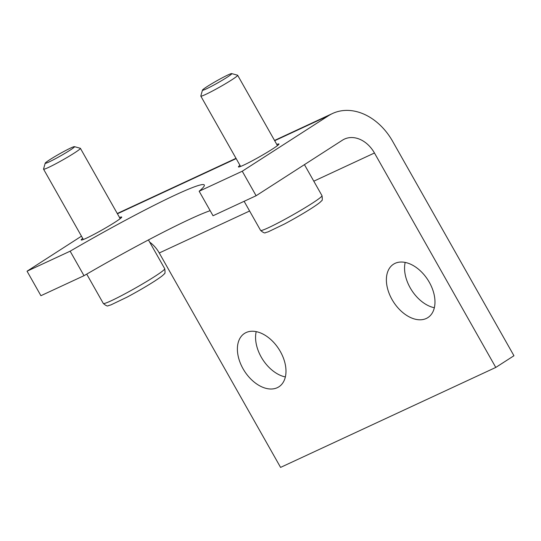 <?xml version="1.0" encoding="UTF-8"?>
<svg xmlns="http://www.w3.org/2000/svg" width="541" height="541" viewBox="0 0 541 541"><rect width="100%" height="100%" fill="white"/><g stroke="black" fill="none" stroke-linecap="round" stroke-linejoin="round"><path stroke-width="0.81" d="M84.004 275.694L40.913 295.704L27.05 271.203L70.141 251.186L84.004 275.694A126.993 8.588 150.5 0 1 210.158 210.679M256.116 195.734L213.032 215.751L199.162 191.244L242.253 171.226L328.563 115.686A56.44 43.043 -114.9 0 1 332.512 113.509A56.44 43.043 -114.9 0 1 392.631 141.309L513.95 355.741L495.779 367.434L374.46 153.002A28.22 21.525 -114.9 0 0 344.401 139.105A28.22 21.525 -114.9 0 0 342.426 140.193L256.116 195.734L242.253 171.226M149.688 242.145A28.22 21.525 -114.9 0 1 159.257 252.978L249.611 211.004M280.312 351.474A31.75 20.423 57.2 0 1 278.872 386.822A31.75 20.423 57.2 0 1 243.065 368.779A31.75 20.423 57.2 0 1 244.512 333.425A31.75 20.423 57.2 0 1 280.312 351.474M429.304 282.267A31.75 20.423 57.2 0 1 427.857 317.614A31.75 20.423 57.2 0 1 392.056 299.565A31.75 20.423 57.2 0 1 393.496 264.218A31.75 20.423 57.2 0 1 429.304 282.267M495.779 367.434L280.576 467.404L159.257 252.978M256.197 331.626A31.75 20.423 -122.8 0 0 261.235 357.087A31.75 20.423 -122.8 0 0 285.357 376.935M405.182 262.412A31.75 20.423 -122.8 0 0 410.227 287.873A31.75 20.423 -122.8 0 0 434.342 307.728M117.269 213.499A56.44 43.043 -114.9 0 1 117.309 213.479L236.018 158.33M119.541 217.516A23.283 1.576 150.5 0 1 121.711 217.042A23.283 1.576 150.5 0 1 115.105 222.162A23.283 1.576 150.5 0 1 93.607 234.584A23.283 1.576 150.5 0 1 81.184 239.974A23.283 1.576 150.5 0 1 82.699 238.358M276.809 144.461A23.283 1.576 150.5 0 1 278.973 143.987A23.283 1.576 150.5 0 1 272.366 149.106A23.283 1.576 150.5 0 1 250.868 161.529A23.283 1.576 150.5 0 1 238.446 166.919A23.283 1.576 150.5 0 1 239.967 165.303M70.141 251.186A126.993 8.588 150.5 0 1 204.302 184.988A126.993 8.588 150.5 0 1 199.162 191.244M27.05 271.203L81.468 236.18M69.728 150.405A16.839 1.136 -29.5 0 0 74.435 146.652A16.839 1.136 -29.5 0 0 65.055 150.844A16.839 1.136 -29.5 0 0 49.975 159.581A16.839 1.136 -29.5 0 0 45.194 163.193A16.839 1.136 -29.5 0 0 53.728 159.622A16.839 1.136 -29.5 0 0 69.728 150.405M74.435 146.652L80.311 148.268A21.167 1.434 150.5 0 1 80.399 148.329A21.167 1.434 150.5 0 1 74.394 152.981A21.167 1.434 150.5 0 1 54.851 164.275A21.167 1.434 150.5 0 1 43.557 169.171A21.167 1.434 150.5 0 1 43.551 169.062L45.194 163.193M226.99 77.349A16.839 1.136 -29.5 0 0 231.697 73.596A16.839 1.136 -29.5 0 0 222.324 77.782A16.839 1.136 -29.5 0 0 207.237 86.519A16.839 1.136 -29.5 0 0 202.456 90.137A16.839 1.136 -29.5 0 0 210.99 86.567A16.839 1.136 -29.5 0 0 226.99 77.349M231.697 73.596L237.573 75.213A21.167 1.434 150.5 0 1 237.661 75.273A21.167 1.434 150.5 0 1 231.656 79.926A21.167 1.434 150.5 0 1 212.113 91.213A21.167 1.434 150.5 0 1 200.819 96.115A21.167 1.434 150.5 0 1 200.812 96.007L202.456 90.137M313.8 181.188L374.46 153.002M117.424 213.769L236.174 158.601M274.686 140.714L328.563 115.686M154.719 276.485A35.273 2.387 150.5 0 1 122.151 295.305A35.273 2.387 150.5 0 1 103.324 303.467C106.009 305.773 107.686 306.497 108.362 305.638L110.885 304.908L127.115 297.117C137.252 291.694 146.395 286.392 154.53 281.198C161.806 276.431 163.281 275.092 164.2 273.908C165.079 274.01 165.255 272.285 164.728 268.728A35.273 2.387 150.5 0 1 154.719 276.485M311.981 203.43A35.273 2.387 150.5 0 1 279.413 222.25A35.273 2.387 150.5 0 1 260.586 230.412C263.271 232.718 264.948 233.441 265.624 232.576L268.153 231.852L284.377 224.062C294.52 218.638 303.657 213.33 311.792 208.143C319.068 203.375 320.543 202.036 321.462 200.853C322.341 200.954 322.517 199.23 321.996 195.673A35.273 2.387 150.5 0 1 311.981 203.43M332.512 113.509L274.537 140.444M43.557 169.171L83.348 239.501M80.399 148.329L120.19 218.659M86.716 274.118L103.324 303.467M148.437 239.927L164.728 268.728M200.819 96.115L240.61 166.445M237.661 75.273L277.452 145.603M244.119 201.306L260.586 230.412M304.434 164.64L321.996 195.673"/></g></svg>
